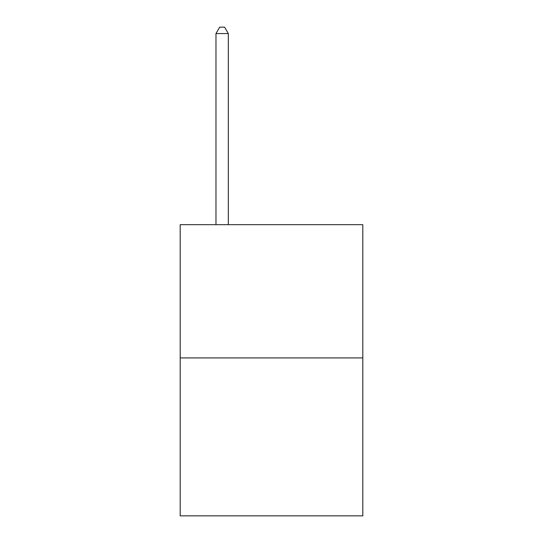 <?xml version="1.0" encoding="UTF-8"?>
<svg xmlns="http://www.w3.org/2000/svg" width="543" height="543" viewBox="0 0 543 543"><rect width="100%" height="100%" fill="white"/><g stroke="black" fill="none" stroke-linecap="round" stroke-linejoin="round"><path stroke-width="0.81" d="M362.805 357.918L362.805 224.666L180.195 224.666L180.195 515.85L362.805 515.85L362.805 357.918L180.195 357.918M228.318 224.666L228.318 33.564L215.978 33.564L215.978 224.666M215.978 33.564L219.677 27.15L224.612 27.15L228.318 33.564"/></g></svg>
